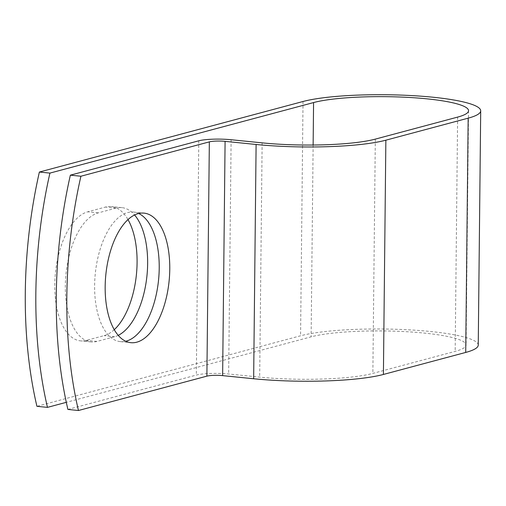 <?xml version="1.0" encoding="UTF-8"?>
<svg xmlns="http://www.w3.org/2000/svg" width="506" height="506" viewBox="0 0 506 506"><rect width="100%" height="100%" fill="white"/><g stroke="black" fill="none" stroke-linecap="round" stroke-linejoin="round"><path stroke-width="0.38" stroke-dasharray="2.53 1.9" d="M114.267 329.684A65.116 31.802 -84.2 0 1 104.109 335.63L86.406 340.367A65.116 31.802 -84.2 0 1 80.543 340.867A65.116 31.802 -84.2 0 1 54.774 284.726A65.116 31.802 -84.2 0 1 87.753 211.799L105.457 207.062A65.116 31.802 -84.2 0 1 111.32 206.562A65.116 31.802 -84.2 0 1 127.98 219.572M118.233 335.345A65.116 31.802 -84.2 0 1 114.66 336.699L96.956 341.436A65.116 31.802 -84.2 0 1 91.093 341.936A65.116 31.802 -84.2 0 1 65.325 285.789A65.116 31.802 -84.2 0 1 98.303 212.862L116.007 208.13A65.116 31.802 -84.2 0 1 121.87 207.631A65.116 31.802 -84.2 0 1 134.564 214.974M138.638 213.494A65.116 31.802 95.8 0 0 133.451 212.058A65.116 31.802 95.8 0 0 94.616 285.485A65.116 31.802 95.8 0 0 120.377 341.626A65.116 31.802 95.8 0 0 125.747 341.253M67.905 409.436L196.341 375.079A23.693 3.757 -179.4 0 1 228.661 374.01L259.679 377.134A82.959 13.162 0.6 0 0 372.859 373.39L455.172 351.373A82.959 13.162 0.6 0 0 466.096 344.972A82.959 13.162 0.6 0 0 404.503 331.601A82.959 13.162 0.6 0 0 311.12 336.838L66.311 402.333M478.246 345.098A95.109 15.091 0.6 0 0 407.627 329.767A95.109 15.091 0.6 0 0 300.57 335.775L36.919 406.312M98.303 212.862L87.753 211.799M313.132 145.026L311.12 336.838M198.795 140.801L196.341 375.079M303.024 101.497L300.57 335.775M457.62 117.101L455.172 351.373M375.313 139.118L372.859 373.39M262.133 142.863L259.679 377.134M231.115 139.732L228.661 374.01M114.66 336.699L104.109 335.63M96.956 341.436L86.406 340.367M116.007 208.13L105.457 207.062M120.377 341.626L130.927 342.688M468.55 110.7L466.096 344.972M133.451 212.058L144.001 213.121M91.093 341.936L80.543 340.867M121.87 207.631L111.32 206.562"/><path stroke-width="0.76" d="M105.166 286.548A65.116 31.802 95.8 0 0 130.927 342.688A65.116 31.802 95.8 0 0 169.769 269.262A65.116 31.802 95.8 0 0 144.001 213.121A65.116 31.802 95.8 0 0 105.166 286.548M125.747 341.253A65.116 31.802 95.8 0 0 159.219 268.199A65.116 31.802 95.8 0 0 138.638 213.494M134.564 214.974A65.116 31.802 -84.2 0 1 146.436 280.134A65.116 31.802 -84.2 0 1 118.233 335.345M70.359 175.165L80.909 176.233A284.751 139.074 95.8 0 0 78.455 410.505L67.905 409.436A284.751 139.074 -84.2 0 1 70.359 175.165L198.795 140.801A23.693 3.757 -179.4 0 1 231.115 139.732L262.133 142.863A82.959 13.162 0.6 0 0 375.313 139.118L457.62 117.101A82.959 13.162 0.6 0 0 468.55 110.7A82.959 13.162 0.6 0 0 406.957 97.329A82.959 13.162 0.6 0 0 313.575 102.566L49.923 173.103A284.751 139.074 95.8 0 0 47.469 407.374L66.311 402.333M78.455 410.505L206.891 376.141A11.543 1.834 -179.4 0 1 222.634 375.623L253.651 378.747A95.109 15.091 0.6 0 0 383.409 374.459L465.716 352.435A95.109 15.091 0.6 0 0 478.246 345.098L480.7 110.827A95.109 15.091 0.6 0 0 410.081 95.495A95.109 15.091 0.6 0 0 303.024 101.497L39.373 172.04A284.751 139.074 95.8 0 0 36.919 406.312L47.469 407.374M80.909 176.233L209.345 141.87A11.543 1.834 -179.4 0 1 225.088 141.345L256.106 144.476A95.109 15.091 0.6 0 0 385.863 140.187L468.17 118.164A95.109 15.091 0.6 0 0 480.7 110.827M127.98 219.572A65.116 31.802 -84.2 0 1 114.267 329.684M39.373 172.04L49.923 173.103M313.575 102.566L313.132 145.026M209.345 141.87L206.891 376.141M225.088 141.345L222.634 375.623M256.106 144.476L253.651 378.747M385.863 140.187L383.409 374.459M468.17 118.164L465.716 352.435"/></g></svg>
